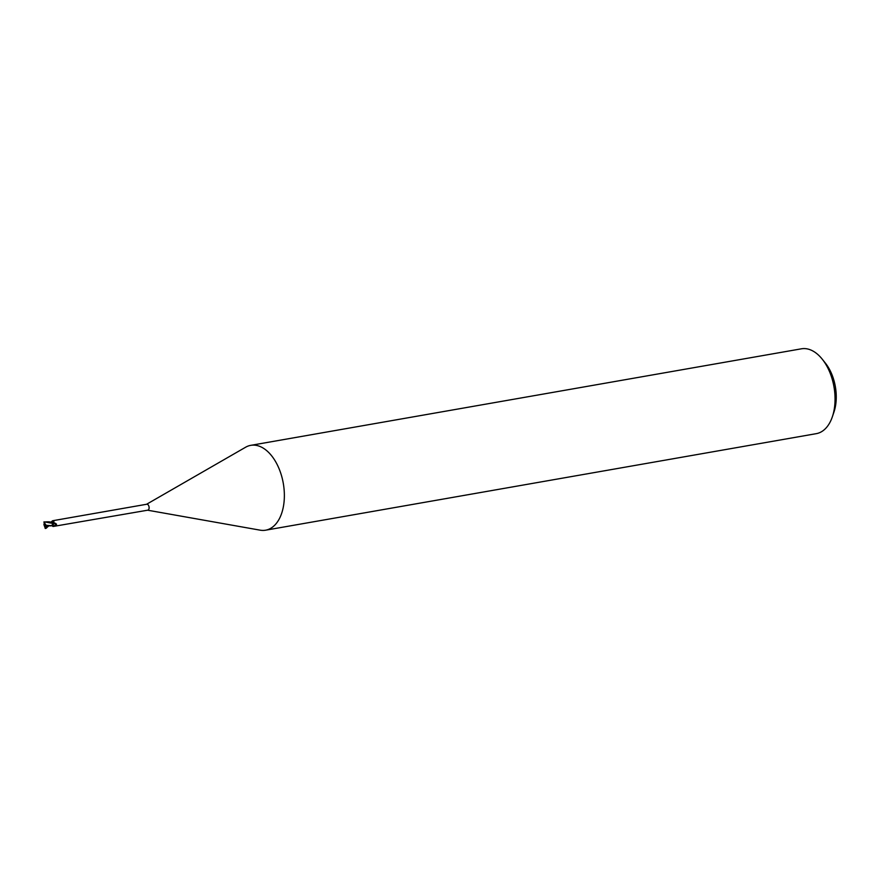 <?xml version="1.0" encoding="UTF-8"?>
<svg xmlns="http://www.w3.org/2000/svg" width="879" height="879" viewBox="0 0 879 879"><rect width="100%" height="100%" fill="white"/><g stroke="black" fill="none" stroke-linecap="round" stroke-linejoin="round"><path stroke-width="1.32" d="M45.576 524.313A1.45 0.857 -99.9 0 0 45.62 525.202A1.45 0.857 -99.9 0 0 45.785 525.664M147.628 510.205L260.162 530.169A43.071 25.502 -99.9 0 0 265.623 530.191A43.071 25.502 -99.9 0 0 282.203 478.22A43.071 25.502 -99.9 0 0 250.746 445.345A43.071 25.502 -99.9 0 0 245.626 447.224L146.584 504.271M147.43 510.172A3.011 1.78 -99.9 0 0 147.815 510.172A3.011 1.78 -99.9 0 0 148.969 506.535A3.011 1.78 -99.9 0 0 146.771 504.238L52.63 520.742L50.872 522.203A2.769 1.637 -99.9 0 0 50.718 522.247M265.623 530.191L816.305 433.655A43.071 25.502 -99.9 0 0 832.358 416.789A43.071 25.502 -99.9 0 0 832.885 381.695A43.071 25.502 -99.9 0 0 822.272 359.214A43.071 25.502 -99.9 0 0 801.428 348.809L250.746 445.345M832.358 416.789L833.962 412.053A36.61 21.678 -99.9 0 0 834.413 382.222A36.61 21.678 -99.9 0 0 825.381 363.115L822.272 359.214M51.96 522.62L51.07 522.346M53.388 524.258L54.883 523.137A3.505 1.791 -122.9 0 1 56.553 524.269L53.037 526.488L52.048 525.774M52.971 521.873C51.784 520.994 52.048 520.676 53.784 520.928L53.993 522.719L53.223 523.225M54.883 523.137L53.663 523.576L54.883 523.137L56.553 524.269M53.663 523.576A3.34 1.703 -122.9 0 1 56.399 524.994M147.815 510.172L53.037 526.488M51.85 525.752A2.769 1.637 -99.9 0 0 52.224 525.763A2.769 1.637 -99.9 0 0 53.125 525.027L53.465 523.774A3.23 1.912 -99.9 0 0 53.366 523.269A3.23 1.912 -99.9 0 0 53.333 523.148C50.575 522.697 52.169 521.247 43.95 522.06A3.23 1.912 -99.9 0 1 44.17 522.005A3.23 1.912 -99.9 0 0 44.17 522.005L44.422 521.972M50.773 522.258L52.004 522.62A3.516 3.197 26.9 0 0 53.784 520.928M51.597 522.335A2.769 1.637 -99.9 0 0 50.872 522.203M52.07 525.741L53.125 525.027M46.741 526.06L45.62 526.071L45.796 524.818L44.631 523.752A1.45 0.857 -99.9 0 0 44.477 523.752A1.45 0.857 -99.9 0 0 44.368 523.785L44.532 523.741M45.005 523.84L44.06 524.247L44.818 526.62A1.45 0.857 -99.9 0 0 44.972 526.62A1.45 0.857 -99.9 0 0 45.082 526.587L46.334 526.125M53.498 523.412L51.476 525.653M44.631 523.752L44.686 521.906L52.641 523.401M43.983 524.774L45.334 528.488M43.917 521.939L44.368 523.785M43.972 524.06L43.994 524.928M44.895 524.104L44.06 524.247M45.038 523.664L44.719 524.543M46.005 525.554L44.027 521.895M45.334 525.246L51.729 525.675M52.136 525.741L49.806 525.906M46.246 528.279L46.785 525.466M46.576 526.323L48.543 526.235M45.763 526.246L46.06 525.334M45.016 527.389L47.037 527.565M45.521 528.433L45.082 526.587M48.466 526.246L45.499 528.301A3.23 1.912 -99.9 0 1 45.279 528.367L45.159 528.367M44.818 526.62L45.258 528.367A3.23 1.912 -99.9 0 0 45.279 528.367L45.796 528.279M46.126 527.818L45.433 526.521M53.333 523.159A4.856 4.406 26.9 0 0 53.993 522.719M46.071 527.631L48.257 526.279"/></g></svg>
